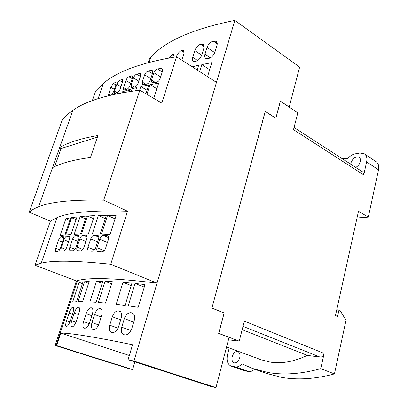 <?xml version="1.0" encoding="UTF-8"?>
<svg xmlns="http://www.w3.org/2000/svg" width="408" height="408" viewBox="0 0 408 408"><rect width="100%" height="100%" fill="white"/><g stroke="black" fill="none" stroke-linecap="round" stroke-linejoin="round"><path stroke-width="0.61" d="M341.603 158.294L347.703 158.62C349.993 155.958 352.502 154.357 355.23 153.826L359.933 153.026L364.37 153.821C366.598 155.468 367.348 158.171 366.619 161.925L363.737 174.915L293.5 129.647L297.809 112.843L280.403 101.235L275.874 118.289L265.261 111.45L211.931 308.035L265.261 111.45M350.722 164.2L350.88 163.057C352.798 158.171 355.541 156.239 359.106 157.253C360.295 158.126 360.692 159.569 360.3 161.573C359.565 164.246 358.025 166.194 355.679 167.407M242.168 329.669L307.306 355.378C294.102 361.666 281.755 363.916 270.275 362.131L261.166 359.78L226.573 346.978M336.748 309.815L338.992 309.952L340.022 310.427L346.035 320.224L334.438 373.912L320.759 368.638L324.136 353.43C323.391 355.883 322.065 357.112 320.147 357.107L307.306 355.378M324.136 353.43L244.356 321.142L239.221 341.154L218.703 333.346M228.449 339.798L239.221 341.154M218.759 333.356L224.176 312.972L211.931 308.035M224.176 312.972L211.992 308.04M294.046 127.51L362.926 172.094L363.737 174.915M364.37 153.821L376.196 161.757C378.445 163.419 379.221 166.102 378.527 169.82L368.312 217.112L357.015 217.964M338.992 309.952L337.564 316.45L335.493 315.506L358.494 211.262L368.312 217.112M239.71 357.785C238.435 361.544 236.553 363.232 234.059 362.84C232.188 361.881 231.576 359.805 232.223 356.623C233.498 352.869 235.391 351.196 237.895 351.604C239.736 352.553 240.343 354.613 239.71 357.785M229.24 347.968L227.557 354.435C226.328 360.376 227.46 364.247 230.964 366.042L244.856 370.862L230.964 366.042M320.759 368.638C301.328 374.024 283.662 375.294 267.77 372.448L252.552 368.475L241.919 363.849C239.802 366.175 237.635 367.18 235.421 366.874L231.683 366.226M244.856 370.862L248.63 371.525C250.624 371.831 252.603 371.05 254.561 369.194M334.438 373.912C314.991 379.088 297.259 380.21 281.25 377.283L265.894 373.238L252.552 368.475M280.352 101.164L275.828 118.259M224.114 312.967L218.683 333.428M265.21 111.379L275.834 118.177L280.362 101.118L289.211 107.018L299.635 67.096L234.814 20.4C193.856 28.606 165.929 40.723 151.036 56.758L149.71 58.14L148.257 62.567M35.042 265.225L41.223 263.191C52.785 260.243 75.949 260.6 110.716 264.267L127.546 211.216C92.728 210.115 69.207 212.252 56.977 217.632L50.383 221.151L35.042 265.225L76.403 280.918L55.151 345.489L129.3 368.822L132.636 369.546L56.702 345.627L60.828 333.071C71.288 333.178 95.192 337.069 132.549 344.75L128.081 359.708L211.324 386.595L215.97 387.6L229.077 337.385L218.668 333.418L224.084 313.033L211.895 308.101L265.22 111.333L275.834 118.177M55.151 345.489L56.702 345.627M234.814 20.4L133.962 361.07L215.97 387.6M128.081 359.708L133.962 361.07M135.058 283.478L145.024 284.585L138.19 307.306L128.234 305.857L135.058 283.478L144.254 287.14M199.665 71.599L201.807 64.576L209.651 69.681M201.807 64.576L211.762 62.664L207.555 76.663M105.08 281.326L112.282 281.632L105.529 303.108L98.374 302.466L105.08 281.326L111.583 283.856M84.446 281.785L89.209 281.423L82.651 301.68L77.954 301.721L84.446 281.785L88.582 283.361M123.002 282.361L131.917 283.162L125.098 305.429L116.204 304.286L123.002 282.361L131.172 285.59M192.199 66.805L198.64 65.265L197.186 70.013M96.553 281.214L102.836 281.265L96.145 302.292L89.913 301.91L96.553 281.214L102.163 283.376M79.055 282.525L82.997 281.943L76.526 301.767L72.665 302.032L79.055 282.525L82.396 283.79M124.343 318.623C125.843 314.619 128.03 312.635 130.907 312.676L132.177 312.936C134.467 314.094 135.17 316.537 134.293 320.27L131.672 328.991C130.091 333.081 127.826 335.055 124.873 334.902L123.777 334.662C121.457 333.504 120.773 331.021 121.722 327.211L124.343 318.623L133.763 322.024M207.029 47.45C208.279 44.161 210.334 42.05 213.19 41.121L216.174 41.3C217.219 42.08 217.484 43.421 216.98 45.324L214.904 52.224C213.588 55.565 211.471 57.666 208.544 58.517L205.714 58.344C204.663 57.574 204.408 56.217 204.949 54.269L207.029 47.45L214.761 52.642M94.549 314.517C95.926 310.733 97.67 308.754 99.782 308.57L100.648 308.713C102.27 309.621 102.612 311.834 101.679 315.353L99.088 323.585C97.634 327.451 95.824 329.419 93.662 329.501L92.907 329.358C91.29 328.445 90.979 326.201 91.978 322.616L94.549 314.517L101.199 316.878M176.343 56.794C177.546 53.759 179.199 51.714 181.29 50.648L183.406 50.475C184.202 51.077 184.329 52.316 183.789 54.198L181.902 60.195M74.256 313.074C75.536 309.483 76.877 307.52 78.28 307.178L78.826 307.224C79.846 307.887 79.871 309.886 78.912 313.227L76.398 320.984C75.047 324.651 73.649 326.604 72.206 326.849L71.732 326.788C70.742 326.12 70.752 324.095 71.767 320.703L74.256 313.074L78.479 314.553M112.328 316.792C113.781 312.875 115.801 310.891 118.391 310.84L119.503 311.054C121.543 312.115 122.109 314.476 121.207 318.128L118.59 326.67C117.06 330.674 114.969 332.647 112.312 332.591L111.348 332.387C109.293 331.322 108.747 328.925 109.721 325.202L112.328 316.792L120.697 319.796M194.825 50.638C196.039 47.404 197.957 45.278 200.568 44.258L203.215 44.299C204.168 45.008 204.388 46.313 203.862 48.21L201.787 54.998C200.506 58.288 198.533 60.399 195.855 61.348L193.346 61.307C192.392 60.603 192.194 59.282 192.744 57.344L194.825 50.638L201.725 55.192M86.129 313.706C87.475 309.998 89.066 308.02 90.913 307.775L91.657 307.877C93.049 308.693 93.274 310.83 92.325 314.282L89.765 322.335C88.347 326.125 86.69 328.093 84.798 328.241L84.15 328.129C82.768 327.308 82.579 325.14 83.589 321.632L86.129 313.706L91.866 315.731M168.616 58.063L172.247 54.539L173.64 54.483L174.119 57.14M69.023 313.14C70.268 309.611 71.471 307.652 72.629 307.265L73.073 307.28C73.884 307.856 73.807 309.784 72.843 313.064L70.365 320.652C69.054 324.253 67.794 326.201 66.596 326.492L66.213 326.461C65.433 325.88 65.555 323.926 66.575 320.601L69.023 313.14L72.43 314.328M134.895 361.906L132.636 369.546M129.336 355.501L60.828 333.071M97.395 137.159L61.108 148.486L54.697 166.571M90.704 238.92C91.586 236.671 92.774 235.447 94.268 235.258L97.803 235.436C98.823 236.018 99.067 237.252 98.537 239.149L95.778 247.631C94.865 249.92 93.631 251.139 92.07 251.277L88.623 251.027C87.623 250.456 87.399 249.212 87.955 247.284L90.704 238.92L97.655 241.862M72.568 239.139C73.399 236.971 74.424 235.748 75.633 235.472L78.433 235.441C79.228 235.926 79.361 237.084 78.815 238.92L76.087 247.1C75.22 249.308 74.154 250.527 72.894 250.752L70.166 250.711C69.391 250.237 69.289 249.069 69.855 247.207L72.568 239.139L77.989 241.398M58.431 240.47C59.221 238.374 60.088 237.155 61.032 236.813L63.169 236.594C63.76 236.987 63.786 238.073 63.235 239.858L60.552 247.738C59.731 249.875 58.823 251.088 57.834 251.379L55.763 251.527C55.197 251.139 55.197 250.043 55.774 248.243L58.431 240.47L62.465 242.123M99.797 239.2C100.7 236.915 101.959 235.696 103.586 235.549L107.462 235.834C108.574 236.451 108.875 237.721 108.355 239.649L105.59 248.258C104.652 250.589 103.341 251.797 101.653 251.894L97.864 251.547C96.767 250.935 96.492 249.65 97.038 247.697L99.797 239.2L107.452 242.464M79.83 238.899C80.682 236.696 81.773 235.477 83.105 235.232L86.21 235.289C87.098 235.814 87.276 237.007 86.741 238.869L83.997 247.171C83.11 249.421 81.972 250.634 80.585 250.828L77.561 250.701C76.689 250.186 76.536 248.982 77.097 247.095L79.83 238.899L85.889 241.439M64.02 239.771C64.831 237.645 65.764 236.426 66.815 236.11L69.227 235.967C69.911 236.4 69.977 237.517 69.431 239.323L66.728 247.33C65.882 249.497 64.913 250.716 63.806 250.976L61.46 251.048C60.807 250.624 60.767 249.497 61.338 247.671L64.02 239.771L68.636 241.679M98.399 215.526L106.258 215.444L100.215 233.998L92.376 233.835L98.399 215.526L105.233 218.586M80.157 216.577L86.45 216.051L80.478 233.952L74.215 234.238L80.157 216.577L85.491 218.923M65.867 218.724L70.732 217.806L64.862 235.064L60.042 235.748L65.867 218.724L69.839 220.437M107.518 215.45L116.091 215.582L110.038 234.416L101.475 234.039L107.518 215.45L115.041 218.846M87.47 215.985L94.416 215.638L88.409 233.82L81.488 233.922L87.47 215.985L93.432 218.622M76.99 216.923L71.074 234.457L65.652 234.972L71.528 217.678L76.99 216.923M71.528 217.678L76.072 219.652M97.951 135.527L90.469 157.493C73.654 159.747 61.006 163.129 52.535 167.637L59.665 147.553C68.299 142.433 81.064 138.424 97.951 135.527M61.108 148.486L59.461 147.676M144.667 74.843C145.452 72.848 146.6 71.584 148.114 71.038L151.179 70.324L152.235 70.446L152.628 73.022L150.236 80.376C149.42 82.401 148.226 83.666 146.656 84.165L142.632 84.711L142.275 82.11L144.667 74.843L150.822 78.566M125.904 80.554C126.653 78.622 127.653 77.347 128.908 76.719L132.233 75.868L132.427 78.305L130.05 85.43C129.275 87.399 128.234 88.669 126.929 89.25L123.685 90.051L123.537 87.598L125.904 80.554L130.728 83.395M108.161 95.783L110.813 87.302L113.393 83.456L115.393 82.436L116.005 82.391L116.005 84.686L113.659 91.586L111.619 94.947M153.903 72.757C154.709 70.737 155.927 69.477 157.554 68.972L160.869 68.34L162.042 68.508L162.527 71.15L160.13 78.596C159.293 80.651 158.034 81.906 156.346 82.365L151.954 82.783L151.511 80.126L153.903 72.757L160.675 76.903M133.477 77.974C134.242 76.016 135.303 74.741 136.67 74.149L140.326 73.399L140.607 75.898L138.22 83.12C137.425 85.109 136.323 86.379 134.905 86.929L131.335 87.623L131.101 85.109L133.477 77.974L138.863 81.177M116.846 84.298C117.575 82.396 118.498 81.11 119.605 80.453L122.517 79.473L122.599 81.829L120.238 88.827C119.483 90.76 118.524 92.035 117.366 92.657L114.536 93.58L114.5 91.208L116.846 84.298L120.962 86.68M139.607 90.224L140.806 86.578L147.023 90.25M140.806 86.578L148.767 84.895L145.886 93.743M121.768 92.856L122.079 91.922L123.242 92.591M122.079 91.922L128.591 89.806L127.918 91.815M146.89 94.335L150.037 84.65L156.871 88.735M150.037 84.65L158.656 83.176L153.775 98.374M128.918 91.657L129.637 89.495L132.462 91.137M129.637 89.495L136.751 87.557L135.711 90.704M117.193 93.738L118.789 93.121L118.682 93.442M127.546 211.216L103.703 200.139C72.359 199.548 50.674 201.756 38.643 206.759C34.573 208.361 31.426 210.166 29.208 212.175L50.383 221.151M29.208 212.175L62.22 120.028C64.882 116.627 68.437 113.393 72.884 110.333C86.114 100.873 108.436 94.166 139.847 90.199L103.703 200.139M139.847 90.199L161.849 103.112L176.552 56.763C141.785 62.48 117.412 71.344 103.418 83.359L95.717 90.923L92.341 100.623M76.403 280.918L77.449 280.638C89.01 277.256 115.541 278.088 157.034 283.132L110.716 264.267M176.552 56.763L216.464 82.385L157.034 283.132M320.147 357.107L243.015 326.364M366.619 161.925L378.527 169.82M235.421 366.874L248.63 371.525M130.907 312.676L133.13 313.497M121.722 327.211L131.08 330.5M131.57 312.783L132.727 313.206M213.19 41.121L217.234 43.88M204.949 54.269L210.329 57.834M213.858 40.973L217.224 43.273M99.782 308.57L101.281 309.116M91.978 322.616L98.593 324.911M100.256 308.621L101.006 308.892M181.29 50.648L184.115 52.489M181.795 50.449L184.11 51.964M78.28 307.178L79.198 307.505M71.767 320.703L75.98 322.142M78.591 307.178L79.035 307.336M118.391 310.84L120.329 311.554M109.721 325.202L118.039 328.108M118.983 310.921L119.978 311.289M200.568 44.258L204.148 46.66M192.744 57.344L197.63 60.532M201.169 44.09L204.138 46.078M90.913 307.775L92.188 308.234M83.589 321.632L89.296 323.6M91.326 307.805L91.953 308.03M171.799 54.754L174.231 56.309M172.247 54.539L174.231 55.814M72.629 307.265L73.364 307.525M66.575 320.601L69.972 321.759M72.889 307.255L73.236 307.377M94.268 235.258L98.807 237.201M87.955 247.284L94.447 249.976M97.282 235.324L98.236 235.737M75.633 235.472L79.152 236.951M69.855 247.207L74.955 249.288M78.04 235.37L78.754 235.671M61.032 236.813L63.633 237.889M55.774 248.243L59.588 249.773M62.883 236.558L63.393 236.773M103.586 235.549L108.599 237.711M97.038 247.697L104.162 250.675M106.876 235.696L107.952 236.161M83.105 235.232L87.047 236.905M77.097 247.095L82.783 249.431M85.762 235.202L86.578 235.549M66.815 236.11L69.799 237.354M61.338 247.671L65.693 249.431M68.901 235.921L69.493 236.166M148.114 71.038L152.419 73.664M142.275 82.11L145.957 84.308M151.179 70.324L152.791 71.313M128.908 76.719L132.289 78.729M123.537 87.598L126.577 89.362M131.417 75.842L132.646 76.577M113.393 83.456L115.928 84.925M110.813 87.302L114.413 89.372M108.482 94.121L110.435 95.227M115.393 82.436L116.29 82.957M157.554 68.972L162.282 71.895M151.511 80.126L155.463 82.513M160.869 68.34L162.665 69.452M136.67 74.149L140.434 76.408M131.101 85.109L134.416 87.057M139.409 73.333L140.801 74.169M119.605 80.453L122.497 82.141M114.5 91.208L117.167 92.733M121.824 79.489L122.854 80.096M151.036 56.758L149.206 62.312M77.449 280.638L56.105 345.571M56.977 217.632L41.223 263.191M72.884 110.333L59.665 147.553M52.535 167.637L38.643 206.759M103.418 83.359L98.139 98.629"/></g></svg>
